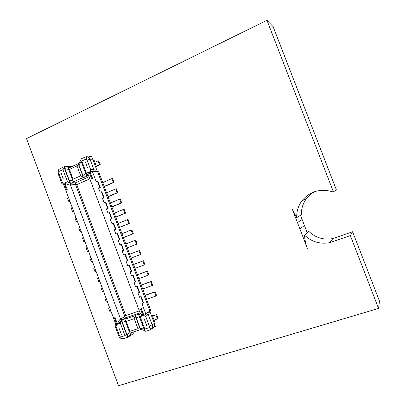 <?xml version="1.0" encoding="UTF-8"?>
<svg xmlns="http://www.w3.org/2000/svg" width="406" height="406" viewBox="0 0 406 406"><rect width="100%" height="100%" fill="white"/><g stroke="black" fill="none" stroke-linecap="round" stroke-linejoin="round"><path stroke-width="0.61" d="M314.62 191.668C311.331 193.454 308.58 195.814 306.357 198.757C302.871 203.528 301.232 208.846 301.44 214.718L296.73 217.611C296.507 211.46 298.217 205.883 301.866 200.884C310.032 191.175 320.395 188.186 332.966 191.921L333.377 191.769L266.965 20.3L26.522 138.598L118.532 385.7L378.565 308.428L350.348 235.581L352.606 231.75L332.874 238.576C323.612 240.185 315.604 237.799 308.854 231.41L304.5 235.13C304.764 239.667 305.718 244.077 307.357 248.355L297.451 222.605L302.12 219.479L300.511 215.287M350.348 235.581L329.662 242.697L332.874 238.576M378.565 308.428L379.478 301.085L352.606 231.75M266.965 20.3L273.152 26.71L336.442 190.038L333.377 191.769M296.73 217.611L292.122 208.77L297.451 222.605M299.872 228.903L304.434 225.482L302.12 219.479M304.434 225.482L307.246 232.785M329.662 242.697C319.958 244.361 311.569 241.839 304.5 235.13M97.521 171.535L98.683 171.758L150.697 310.27L150.154 310.61L150.093 312.25L150.484 313.295M141.181 308.661L140.461 308.905L141.181 308.661L143.704 315.396L145.739 316.502L149.337 326.089L149.332 327.586L144.795 329.078L140.131 316.634L138.903 315.447L138.781 314.721L139.187 314.315C139.664 314.772 140.933 315.218 142.998 315.665L140.151 313.122L88.706 175.884L89.132 172.017L91.629 178.676L92.319 178.371L89.827 171.733L90.619 169.546L87.082 160.111L86.108 159.03L81.799 161.004L86.387 173.245L86.26 174.981L86.661 175.646L87.214 175.686C87.32 174.854 87.96 173.631 89.132 172.017L86.387 173.245M144.795 329.078L144.257 329.743L145.718 331.332L150.261 329.845L151.636 328.88C152.499 327.708 152.671 326.358 152.154 324.841L148.373 314.772L145.891 313.559L145.932 314.285L141.933 303.617L143.511 302.815L141.136 296.492L139.552 297.268L137.964 293.041L139.557 292.279L137.187 285.966L135.584 286.702L134 282.48L135.609 281.759L133.244 275.456L131.625 276.146L130.042 271.924L131.666 271.249L129.301 264.951L127.667 265.6L126.088 261.388L127.728 260.753L125.363 254.46L124.997 254.592L127.362 260.896M141.369 308.58L143.871 315.254L145.932 314.285M147.921 314.66L145.739 316.502M92.319 178.371L91.629 178.676M92.512 178.31L90.046 171.733L92.228 171.129L92.675 171.723L93.466 169.541L90.619 169.546M134.548 331.58L132.848 333.965L128.286 337.041L123.876 338.482L121.709 338.69C120.303 338.279 119.308 337.34 118.714 335.889L115.035 326.033L115.715 324.069M140.024 312.909L126.038 317.675L122.566 319.745L126.043 318.563L124.896 319.441L125.002 320.192L126.185 321.349L129.915 331.321L137.944 328.667L140.202 329.205L141.166 330.042L139.679 329.885L131.199 332.687L130.808 333.453L131.336 333.103L128.763 336.716L127.124 335.117L122.373 322.415C121.957 321.11 122.023 320.222 122.566 319.745L121.404 320.628L127.2 336.132L128.286 337.041M68.639 169.454L64.899 168.652L69.573 181.157L71.486 183.116L64.787 182.933C66.422 184.106 68.147 184.796 69.949 184.999L70.431 184.928L120.562 319.06L122.201 319.964L117.573 324.267L115.091 317.619L114.396 317.857L116.867 324.475L116.065 326.505L119.577 335.914L120.552 337.056L124.946 335.61L120.354 323.323L121.404 320.628M115.091 317.619L114.396 317.857M69.619 200.503L71.182 204.68M63.509 184.141L67.355 194.438M115.857 324.333L115.984 324.673L116.791 324.419L114.34 317.862M111.975 313.934L115.862 324.47M108.108 303.571L109.63 307.778L108.646 308.235L109.706 307.86M104.24 293.223L105.758 297.41M100.383 282.886L101.891 287.057M96.526 272.558L98.029 276.714M92.669 262.235L94.212 266.372M88.818 251.918L90.365 256.059M84.971 241.616L86.519 245.762M81.129 231.318L82.677 235.475M77.287 221.037L78.84 225.198M73.45 210.765L75.008 214.936M129.915 331.321L129.407 331.956L130.808 333.453M129.392 331.92L127.124 335.117M70.487 183.202L71.06 183.152L70.431 184.928L75.506 184.476L124.886 316.507L125.733 315.553L139.319 310.9M75.506 184.476L76.764 184.649L89.822 178.858M120.354 323.323L117.573 324.267C118.024 322.237 118.877 320.578 120.135 319.289L124.886 316.507M67.452 181.736L64.787 182.933L67.234 189.485L66.528 189.825L64.133 183.258L62.23 182.309L58.774 173.052L58.753 171.56L62.935 169.647L67.452 181.736L69.999 183.086L64.295 167.825L64.544 166.516L60.134 168.551L58.611 169.723C57.84 170.972 57.703 172.332 58.2 173.793L61.819 183.497L63.58 184.456M63.422 184.035L64.112 183.36L66.528 189.825M140.202 329.205L135.228 315.929L136.34 315.061C135.822 315.533 135.771 316.426 136.193 317.736L139.359 316.665M124.997 316.619L126.038 317.675M115.04 325.769L116.065 326.505M127.2 336.132L124.946 335.61M120.552 337.056L121.709 338.69M135.228 315.929L134.188 318.644L126.185 321.349M121.714 320.258L120.135 319.289M153.92 322.207L154.696 321.674L152.255 315.178L151.392 315.472M153.108 327.901L155.402 326.399L154.569 324.176M151.474 315.69L152.255 315.178M144.952 330.657L141.679 329.697L141.166 330.042M153.138 327.992L153.717 327.469C154.666 326.292 154.874 324.912 154.341 323.333L150.596 313.356L148.241 312.082L145.891 313.559M100.272 187.587L98.526 187.922L100.272 187.587L97.927 181.34L96.176 181.655L92.228 171.129M104.18 198.006L102.454 198.382L104.18 198.006L101.835 191.754L100.099 192.104L98.526 187.922M108.092 208.435L106.382 208.857L108.092 208.435L105.743 202.173L104.022 202.569L102.454 198.382M112.01 218.875L110.315 219.336L112.01 218.875L109.661 212.607L107.955 213.048L106.382 208.857M115.933 229.329L114.248 229.832L115.933 229.329L113.578 223.056L111.889 223.533L110.315 219.336M119.861 239.789L118.192 240.337L119.861 239.789L117.501 233.511L115.827 234.034L114.248 229.832M123.789 250.269L122.14 250.857L123.789 250.269L121.43 243.981L119.77 244.544L118.192 240.337M124.997 254.592L123.718 255.064L122.14 250.857M81.799 161.004L80.987 160.913L81.093 158.908L85.407 156.929L87.026 156.665C88.422 156.939 89.416 157.807 90.015 159.264L93.735 169.17L96.42 169.048L95.506 171.571L97.496 171.469L149.895 311.047L148.241 312.082M95.506 171.571L92.675 171.723M136.193 317.736L140.06 328.058L141.679 329.697M140.06 328.058L144.069 329.236M148.373 314.772L150.596 313.356M155.94 315.061L157.401 318.943L158.03 318.517L156.574 314.64L152.631 316.172M157.401 318.943L154.082 320.05M156.574 314.64L152.56 315.995M97.455 171.469L96.379 169.165M139.552 297.268L141.136 296.492M135.584 286.702L137.187 285.966M131.625 276.146L133.244 275.456M127.667 265.6L129.301 264.951M149.332 327.586L151.636 328.88M139.07 314.351L139.837 313.808L140.065 312.889M71.695 166.663L70.142 166.333L64.544 166.516M78.358 164.1L83.255 177.168L83.626 177.29L73.725 181.71L72.923 180.914L73.034 179.234L69.365 169.419L77.008 165.932L78.358 164.1L78.561 162.913L77.546 163.988L69.482 167.678L65.127 166.501L64.899 168.652M67.234 189.485L66.569 189.78M69.365 169.419L68.589 169.332L68.71 167.424M73.725 181.71L74.826 181.629L71.486 183.116L75.572 182.771L89.041 176.777M70.38 183.202L69.999 183.086M83.626 177.29L84.697 177.224L82.814 175.23L85.844 173.869M75.521 184.324L75.572 182.771M61.991 183.664L62.23 182.309M58.753 171.56L58.611 169.723M64.295 167.825L62.935 169.647M83.255 177.168L80.698 175.798L73.034 179.234M75.46 182.832L70.304 183.294L69.949 184.999M89.401 158.137L88.838 156.64L91.675 156.63L92.649 159.233M93.238 160.568L94.202 160.553L96.603 166.947L95.77 167.318M95.643 166.983L96.603 166.947M78.561 162.913L79.19 162.902L80.89 160.142M88.706 175.884L87.031 175.768M79.19 162.902L79.008 165.064L82.814 175.23M79.008 165.064L81.205 161.497M87.082 160.111L90.015 159.264L92.735 159.228L96.42 169.048M87.848 175.676L84.697 177.224M98.024 160.888L99.46 164.714L100.236 164.689L98.805 160.872L98.024 160.888L94.862 162.319M100.236 164.689L96.4 166.409M99.46 164.714L96.298 166.135M93.735 169.17L93.466 169.541M86.108 159.03L87.026 156.665M87.133 175.773L88.818 176.189M155.985 296.02L156.625 295.649L155.163 291.767L154.519 292.127L155.985 296.02L146.576 299.298M155.163 291.767L145.079 295.309M154.519 292.127L145.12 295.426M141.217 285.027L151.271 281.419L152.727 285.301L142.699 288.981M151.271 281.419L150.621 281.754L152.083 285.641M150.621 281.754L141.247 285.113M137.36 274.76L147.383 271.086L148.84 274.958L138.832 278.673M147.383 271.086L146.723 271.391L148.185 275.273M146.723 271.391L137.38 274.811M133.508 264.499L143.501 260.759L144.957 264.631L134.965 268.381M143.501 260.759L142.831 261.038L144.287 264.92M142.831 261.038L133.518 264.519M140.4 254.572L138.938 250.695L139.623 250.446L141.075 254.313L131.102 258.094M138.938 250.695L129.656 254.242M111.122 311.646L110.056 312.016L108.646 308.235M107.357 301.562L106.296 301.937L104.885 298.161L105.946 297.781M105.91 297.694L104.885 298.161M103.591 291.488L102.535 291.868L101.124 288.098L102.185 287.712M102.165 287.656L101.124 288.098M99.835 281.424L98.78 281.815L97.374 278.044L98.425 277.653M98.419 277.628L97.374 278.044M96.08 271.37L95.029 271.766L93.624 268.006L94.674 267.605M137.198 244.006L136.512 244.239L135.056 240.367L135.746 240.144L137.198 244.006L127.256 247.848M136.512 244.239L127.245 247.822M135.056 240.367L125.799 243.97M92.34 261.352L91.284 261.733L89.878 257.972L90.924 257.566M91.284 261.733L92.329 261.327M133.325 233.709L132.63 233.912L131.174 230.045L131.879 229.852L133.325 233.709L123.414 237.622M132.63 233.912L123.394 237.561M131.174 230.045L121.947 233.714M129.458 223.422L128.753 223.605L127.301 219.737L128.012 219.57L129.458 223.422L119.577 227.401M128.753 223.605L119.542 227.309M127.301 219.737L118.1 223.467M88.609 251.355L87.539 251.71L86.138 247.949L87.183 247.538M87.539 251.71L88.584 251.294M84.874 241.362L83.803 241.692L82.403 237.941L83.443 237.52M83.803 241.692L84.844 241.276M125.596 213.15L124.881 213.302L123.429 209.44L124.15 209.298L125.596 213.15L115.746 217.19M124.881 213.302L115.7 217.068M123.429 209.44L114.259 213.231M81.149 231.384L80.068 231.689L78.668 227.939L79.703 227.512M80.068 231.689L81.104 231.263M121.734 202.888L121.008 203.01L119.562 199.153L120.288 199.041L121.734 202.888L111.914 206.994M121.008 203.01L111.858 206.837M119.562 199.153L110.417 203.005M77.429 221.412L76.333 221.696L74.937 217.951L75.973 217.514M76.333 221.696L77.368 221.26M117.882 192.632L117.146 192.733L115.695 188.881L116.436 188.79L117.882 192.632L108.087 196.803M117.146 192.733L108.021 196.621M115.695 188.881L106.585 192.789M73.709 211.45L72.608 211.709L71.212 207.968L72.243 207.527M72.608 211.709L73.638 211.272M114.03 182.39L113.284 182.461L111.838 178.615L112.584 178.554L114.03 182.39L104.271 186.628M113.284 182.461L104.19 186.41M111.838 178.615L102.754 182.588M69.994 201.503L68.883 201.736L67.487 198.001L68.518 197.549M68.883 201.736L69.913 201.29M134.188 318.644L137.944 328.667M125.449 321.374L122.373 322.415M119.034 328.18L121.374 334.442L119.034 328.18M76.764 184.649L125.733 315.553M125.2 319.07L135.523 315.558M139.771 313.894L136.34 315.061M119.577 335.914L118.714 335.889M154.341 323.333L152.154 324.841L149.337 326.089M146.86 326.013L144.475 319.644L146.876 326.008M140.131 316.634L142.998 315.665L140.461 308.905M97.526 181.375L99.871 187.628M140.791 296.684L143.166 303.013M136.837 286.144L139.212 292.467M132.889 275.613L135.259 281.931M128.941 265.098L131.311 271.406M121.059 244.097L123.424 250.395M117.126 233.617L119.486 239.905M113.198 223.143L115.558 229.426M109.275 212.683L111.63 218.961M105.352 202.239L107.707 208.506M101.439 191.799L103.789 198.062M80.698 175.798L77.008 165.932M72.522 179.838L69.573 181.157M61.057 172.91L63.346 179.076L61.042 172.915M88.396 175.686L88.092 175.707M73.831 181.71L83.727 177.29M58.774 173.052L58.2 173.793M87.666 168.099L85.326 161.832L87.666 168.099M87.681 175.737L88.33 175.656M306.357 198.757L301.866 200.884M63.377 183.781L115.984 324.673M129.407 331.956L125.002 320.192M153.717 327.469L151.565 328.987M144.257 329.743L138.903 315.447M74.699 181.639L71.385 183.116M68.589 169.332L72.923 180.914M84.595 177.224L87.995 175.707M80.987 160.913L86.26 174.981"/></g></svg>

